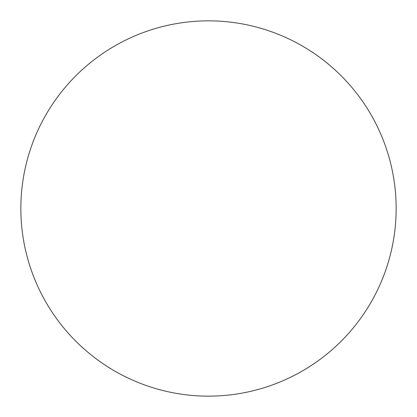 <?xml version="1.0" encoding="UTF-8"?>
<svg xmlns="http://www.w3.org/2000/svg" width="417" height="417" viewBox="0 0 417 417"><rect width="100%" height="100%" fill="white"/><g stroke="black" fill="none" stroke-linecap="round" stroke-linejoin="round"><path stroke-width="0.63" d="M208.5 20.85A187.65 187.65 0 0 1 396.15 208.5A187.65 187.65 0 0 1 208.5 396.15A187.65 187.65 0 0 1 20.85 208.5A187.65 187.65 0 0 1 208.5 20.85"/></g></svg>
